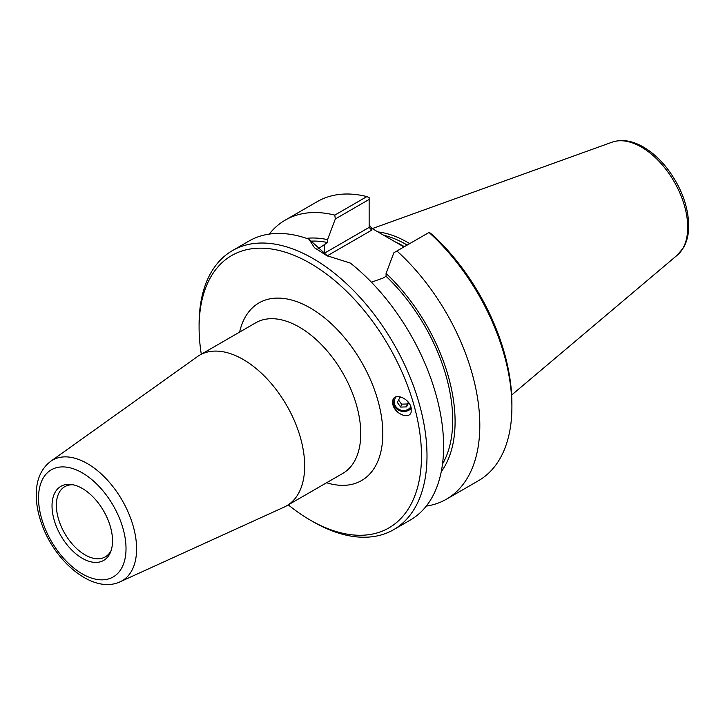 <?xml version="1.0" encoding="UTF-8"?>
<svg xmlns="http://www.w3.org/2000/svg" width="725" height="725" viewBox="0 0 725 725"><rect width="100%" height="100%" fill="white"/><g stroke="black" fill="none" stroke-linecap="round" stroke-linejoin="round"><path stroke-width="1.09" d="M392.914 404.704L392.841 400.2C394.654 392.442 409.036 398.243 411.111 407.559L411.175 412.072C409.362 419.829 394.98 414.029 392.914 404.704M411.292 408.365A10.485 9.624 16.8 0 1 398.877 410.332A10.485 9.624 16.8 0 1 393.077 399.557M120.178 581.767L284.164 507.092A86.982 50.215 -120 0 0 286.656 505.805A86.982 50.215 -120 0 0 304.672 465.994A86.982 50.215 -120 0 0 266.7 378.459A86.982 50.215 -120 0 0 199.674 355.159A86.982 50.215 -120 0 0 197.327 356.673L50.65 461.345C41.189 468.685 36.386 479.597 36.25 494.069C36.168 503.549 37.963 513.436 41.642 523.731C54.892 562.265 93.471 594.428 120.178 581.767A69.636 40.201 -120 0 0 136.599 548.87A69.636 40.201 -120 0 0 104.926 477.467A69.636 40.201 -120 0 0 50.65 461.345M201.296 354.217A157.252 90.788 60 0 1 199.094 327.528A157.252 90.788 60 0 1 310.291 263.338A157.252 90.788 60 0 1 421.479 455.925A157.252 90.788 60 0 1 310.291 520.124A157.252 90.788 60 0 1 288.278 504.872M112.529 540.841A42.784 24.704 60 0 1 110.535 552.151A42.784 24.704 60 0 1 60.882 535.721A42.784 24.704 60 0 1 71.476 484.508A42.784 24.704 60 0 1 112.529 540.841M111.124 550.529A40.537 23.399 60 0 1 105.297 556.882A40.537 23.399 60 0 1 64.761 533.482A40.537 23.399 60 0 1 64.761 486.674A40.537 23.399 60 0 1 73.18 484.808M327.22 255.843L371.744 230.133L369.143 227.387L324.438 253.197A41.388 23.898 0 0 0 323.486 253.768M403.961 246.926L371.744 228.357L369.143 224.741M371.417 282.206L382.981 278.119L386.081 276.325L386.081 273.434L393.847 252.771L429.263 232.326L432.281 234.637A157.252 90.788 -120 0 1 511.904 403.716L511.904 406.897A161.149 93.036 60 0 1 478.527 480.675L446.437 499.199A161.149 93.036 60 0 1 426.282 506.086M327.673 256.07L308.986 239.205L314.469 247.714L326.721 255.617L350.365 263.093A161.149 93.036 -120 0 1 443.618 446.328A161.149 93.036 -120 0 1 410.25 520.097L393.621 529.694A161.149 93.036 -120 0 0 426.998 455.925A161.149 93.036 -120 0 0 356.655 293.752A161.149 93.036 -120 0 0 232.471 250.578A161.149 93.036 -120 0 0 199.094 324.347L199.094 327.528M317.405 249.318L327.546 242.531L327.546 239.64L335.312 218.977L369.143 199.438L369.143 227.387M269.256 234.093A161.149 93.036 60 0 1 285.288 220.083L317.387 201.559A161.149 93.036 60 0 1 366.886 196.584L369.143 197.617L369.143 199.438M310.291 520.124L313.046 521.71A161.149 93.036 -120 0 0 393.621 529.694M308.986 239.205A161.149 93.036 -120 0 0 249.101 240.981L232.471 250.578M429.028 232.462A161.149 93.036 60 0 1 511.904 406.897M396.928 250.986A161.149 93.036 60 0 1 446.437 499.199M285.288 220.083A161.149 93.036 60 0 1 334.796 215.117L335.312 218.977M366.886 196.584L334.796 215.117M383.697 235.263A112.411 64.906 60 0 1 407.214 245.059M377.924 231.927A113.716 65.649 60 0 1 409.707 243.618A113.716 65.649 -120 0 0 377.924 231.927M386.081 276.325A135.611 78.291 60 0 1 442.513 464.027M386.081 273.434A138.983 80.239 60 0 1 441.244 471.685M306.53 238.344A138.983 80.239 60 0 1 327.546 239.64M311.469 241.126A135.611 78.291 60 0 1 327.546 242.531M393.575 398.678A10.232 9.389 -163.2 0 0 393.53 398.813A10.232 9.389 -163.2 0 0 398.678 409.969A10.232 9.389 -163.2 0 0 411.229 408.066M408.692 402.71L406.517 406.888L400.671 407.078L397.327 402.438L399.837 397.617L402.411 397.536M398.578 400.037L401.55 404.16L407.396 403.97L408.311 402.221M400.671 407.078L401.55 404.16M406.517 406.888L407.396 403.97M396.222 396.783A8.954 8.22 -163.2 0 0 398.152 408.855A8.954 8.22 -163.2 0 0 410.867 406.761M199.674 355.159L255.771 322.77A86.982 50.215 60 0 1 322.797 346.07A86.982 50.215 60 0 1 360.769 433.604A86.982 50.215 60 0 1 342.753 473.425L286.656 505.805M326.594 482.75A102.578 59.223 -120 0 0 382.818 433.604A102.578 59.223 -120 0 0 318.493 313.254A102.578 59.223 -120 0 0 239.612 332.095M126.014 548.626A61.861 35.715 60 0 1 60.402 554.489A61.861 35.715 60 0 1 60.402 467A61.861 35.715 60 0 1 126.014 548.626M324.728 254.493A2.601 1.504 60 0 1 324.438 253.197L324.438 244.316M371.744 230.133L371.744 228.357M404.396 246.681A112.411 64.906 -120 0 0 395.053 241.806M677.349 255.109L683.53 247.633C687.019 241.452 688.759 234.093 688.75 225.557C688.215 205.809 681.011 186.742 667.127 168.363C659.714 158.911 651.567 151.67 642.694 146.64C631.81 140.541 621.624 139.046 612.136 142.163A65.558 37.854 60 0 1 661.291 163.759A65.558 37.854 60 0 1 687.717 227.351A65.558 37.854 60 0 1 677.349 255.109L511.66 395.025M612.136 142.163L372.215 228.629"/></g></svg>
